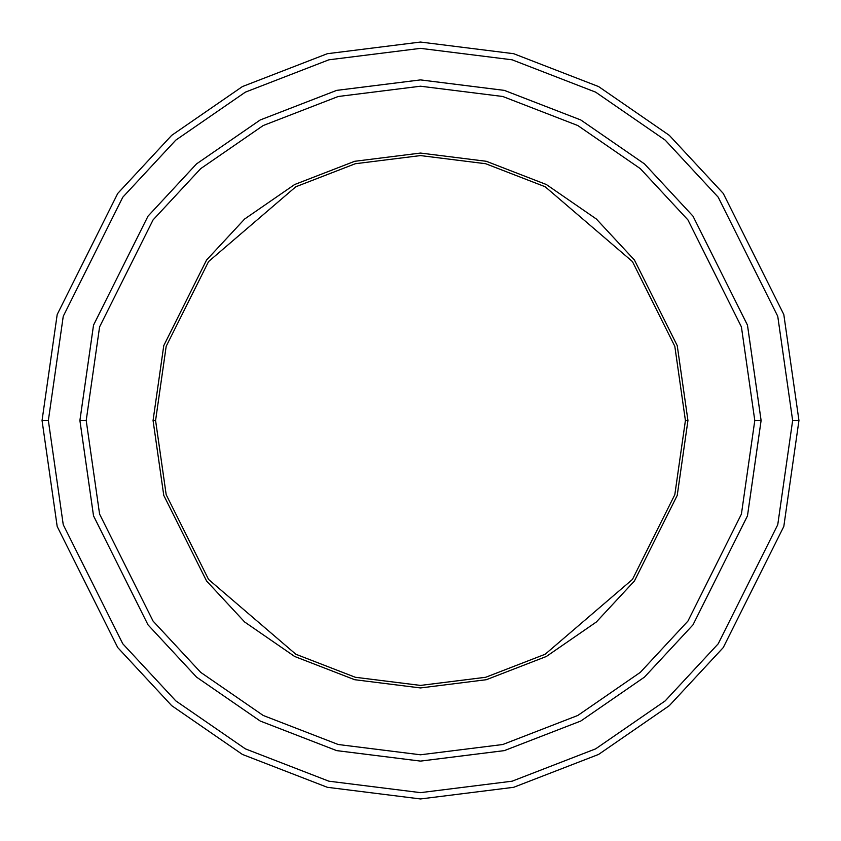 <?xml version="1.0" encoding="UTF-8"?>
<svg xmlns="http://www.w3.org/2000/svg" width="841" height="841" viewBox="0 0 841 841"><rect width="100%" height="100%" fill="white"/><g stroke="black" fill="none" stroke-linecap="round" stroke-linejoin="round"><path stroke-width="1.26" d="M155.585 420.5L166.182 346.324L208.568 261.551L295.832 186.755L355.291 163.732L420.5 155.585L485.709 163.732L545.168 186.755L632.432 261.551L674.818 346.324L685.415 420.5L687.938 420.5L677.236 345.619L634.45 260.037L596.353 219.007L546.356 184.526L486.329 161.293L420.5 153.062L354.671 161.293L294.644 184.526L244.647 219.007L206.55 260.037L163.764 345.619L153.062 420.5L155.585 420.5L166.182 494.676L208.568 579.449L295.832 654.245L355.291 677.268L420.5 685.415L485.709 677.268L545.168 654.245L632.432 579.449L674.818 494.676L685.415 420.5L674.818 346.324L632.432 261.551L545.168 186.755L485.709 163.732L420.5 155.585L355.291 163.732L295.832 186.755L208.568 261.551L166.182 346.324L155.585 420.5L153.062 420.5L163.764 345.619L206.55 260.037L244.647 219.007L294.644 184.526L354.671 161.293L420.5 153.062L486.329 161.293L546.356 184.526L596.353 219.007L634.45 260.037L677.236 345.619L687.938 420.5L677.236 495.381L634.45 580.963L596.353 621.993L546.356 656.474L486.329 679.707L420.5 687.938L354.671 679.707L294.644 656.474L244.647 621.993L206.55 580.963L163.764 495.381L153.062 420.5L163.764 495.381L206.55 580.963L244.647 621.993L294.644 656.474L354.671 679.707L420.5 687.938L486.329 679.707L546.356 656.474L596.353 621.993L634.45 580.963L677.236 495.381L687.938 420.5L685.415 420.5L674.818 494.676L632.432 579.449L545.168 654.245L485.709 677.268L420.5 685.415L355.291 677.268L295.832 654.245L208.568 579.449L166.182 494.676L155.585 420.5M792.643 420.5L777.757 524.7L718.214 643.785L665.199 700.879L595.628 748.858L512.106 781.194L420.5 792.643L328.894 781.194L245.372 748.858L175.801 700.879L122.786 643.785L63.243 524.7L48.358 420.5L42.05 420.5L57.188 526.466L117.74 647.57L171.659 705.631L242.408 754.43L327.338 787.302L420.5 798.95L513.662 787.302L598.592 754.43L669.341 705.631L723.26 647.57L783.812 526.466L798.95 420.5L792.643 420.5L777.757 316.3L718.214 197.214L665.199 140.121L595.628 92.142L512.106 59.806L420.5 48.358L328.894 59.806L245.372 92.142L175.801 140.121L122.786 197.214L63.243 316.3L48.358 420.5L63.243 524.7L122.786 643.785L175.801 700.879L245.372 748.858L328.894 781.194L420.5 792.643L512.106 781.194L595.628 748.858L665.199 700.879L718.214 643.785L777.757 524.7L792.643 420.5L798.95 420.5L783.812 526.466L723.26 647.57L669.341 705.631L598.592 754.43L513.662 787.302L420.5 798.95L327.338 787.302L242.408 754.43L171.659 705.631L117.74 647.57L57.188 526.466L42.05 420.5L57.188 314.534L117.74 193.43L171.659 135.369L242.408 86.57L327.338 53.698L420.5 42.05L513.662 53.698L598.592 86.57L669.341 135.369L723.26 193.43L783.812 314.534L798.95 420.5L783.812 314.534L723.26 193.43L669.341 135.369L598.592 86.57L513.662 53.698L420.5 42.05L327.338 53.698L242.408 86.57L171.659 135.369L117.74 193.43L57.188 314.534L42.05 420.5L48.358 420.5L63.243 316.3L122.786 197.214L175.801 140.121L245.372 92.142L328.894 59.806L420.5 48.358L512.106 59.806L595.628 92.142L665.199 140.121L718.214 197.214L777.757 316.3L792.643 420.5M754.787 420.5L741.415 514.103L687.938 621.078L640.306 672.358L577.809 715.46L502.792 744.506L420.5 754.787L338.208 744.506L263.191 715.46L200.694 672.358L153.062 621.078L99.585 514.103L86.213 420.5L79.906 420.5L93.53 515.869L148.016 624.863L196.542 677.121L260.216 721.031L336.663 750.614L420.5 761.094L504.337 750.614L580.784 721.031L644.458 677.121L692.984 624.863L747.47 515.869L761.094 420.5L754.787 420.5L741.415 326.897L687.938 219.921L640.306 168.642L577.809 125.54L502.792 96.494L420.5 86.213L338.208 96.494L263.191 125.54L200.694 168.642L153.062 219.921L99.585 326.897L86.213 420.5L99.585 514.103L153.062 621.078L200.694 672.358L263.191 715.46L338.208 744.506L420.5 754.787L502.792 744.506L577.809 715.46L640.306 672.358L687.938 621.078L741.415 514.103L754.787 420.5L761.094 420.5L747.47 515.869L692.984 624.863L644.458 677.121L580.784 721.031L504.337 750.614L420.5 761.094L336.663 750.614L260.216 721.031L196.542 677.121L148.016 624.863L93.53 515.869L79.906 420.5L93.519 325.131L148.016 216.137L196.542 163.879L260.216 119.969L336.663 90.376L420.5 79.895L504.337 90.376L580.784 119.969L644.458 163.879L692.984 216.137L747.481 325.131L761.105 420.5L747.481 515.869L692.984 624.863L644.458 677.121L580.784 721.031L504.337 750.624L420.5 761.105L336.663 750.624L260.216 721.031L196.542 677.121L148.016 624.863L93.519 515.869L79.895 420.5L93.519 515.869L148.016 624.863L196.542 677.121L260.216 721.031L336.663 750.624L420.5 761.105L504.337 750.624L580.784 721.031L644.458 677.121L692.984 624.863L747.481 515.869L761.105 420.5L747.481 325.131L692.984 216.137L644.458 163.879L580.784 119.969L504.337 90.376L420.5 79.895L336.663 90.376L260.216 119.969L196.542 163.879L148.016 216.137L93.519 325.131L79.895 420.5L93.53 325.131L148.016 216.137L196.542 163.879L260.216 119.969L336.663 90.386L420.5 79.906L504.337 90.386L580.784 119.969L644.458 163.879L692.984 216.137L747.47 325.131L761.094 420.5L747.47 325.131L692.984 216.137L644.458 163.879L580.784 119.969L504.337 90.386L420.5 79.906L336.663 90.386L260.216 119.969L196.542 163.879L148.016 216.137L93.53 325.131L79.906 420.5L86.213 420.5L99.585 326.897L153.062 219.921L200.694 168.642L263.191 125.54L338.208 96.494L420.5 86.213L502.792 96.494L577.809 125.54L640.306 168.642L687.938 219.921L741.415 326.897L754.787 420.5"/></g></svg>

